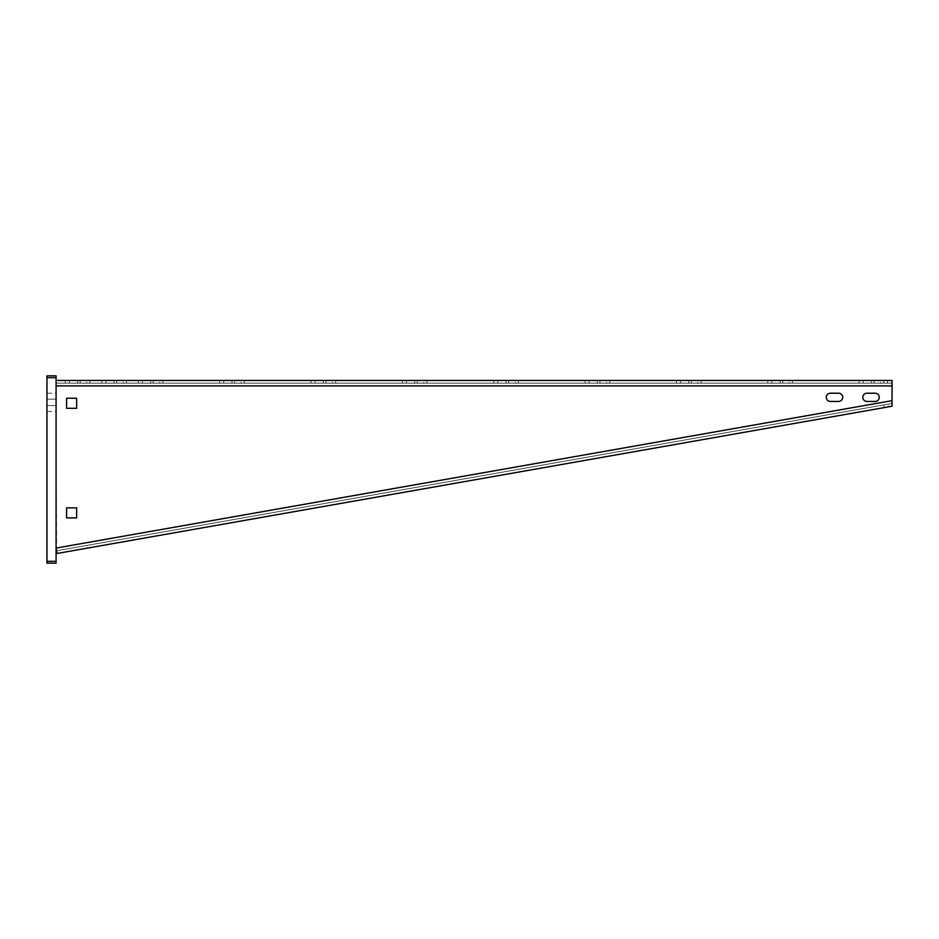 <?xml version="1.0" encoding="UTF-8"?>
<svg xmlns="http://www.w3.org/2000/svg" width="939" height="939" viewBox="0 0 939 939"><rect width="100%" height="100%" fill="white"/><g stroke="black" fill="none" stroke-linecap="round" stroke-linejoin="round"><path stroke-width="0.7" stroke-dasharray="4.7 3.52" d="M46.95 561.322L46.95 563.142L56.082 563.142L56.082 375.858L46.95 375.858L46.95 561.322L56.082 561.322M46.95 405.542L46.95 393.218L46.95 411.482L46.95 405.542L56.082 405.542L56.082 399.145L56.082 411.482L56.082 405.542L46.95 405.542M56.082 399.145L56.082 393.218L56.082 399.145L46.95 399.145L56.082 399.145M892.05 380.424L56.082 380.424L56.563 550.77L891.545 403.547L892.015 406.235L888.658 406.833L888.177 404.134L891.545 403.547L892.05 400.671L892.05 380.424L892.05 383.159L56.082 383.159L56.082 380.424L56.082 548.071L892.05 400.671M57.033 553.47L56.563 550.77L57.033 553.47L888.658 406.833M863.27 380.424L871.498 380.424L859.162 380.424L863.27 380.424L863.27 383.159L874.08 383.159L859.162 383.159L863.27 383.159L863.27 380.424M871.498 380.424L880.629 380.424L871.498 380.424L871.498 383.159L871.498 380.424M880.629 380.424L883.822 380.424L880.629 380.424L880.629 383.159L883.822 383.159L874.08 383.159L880.629 383.159L880.629 380.424M771.905 380.424L780.133 380.424L767.797 380.424L771.905 380.424L771.905 383.159L782.715 383.159L767.797 383.159L771.905 383.159L771.905 380.424M780.133 380.424L789.265 380.424L780.133 380.424L780.133 383.159L780.133 380.424M789.265 380.424L792.469 380.424L789.265 380.424L789.265 383.159L792.469 383.159L782.715 383.159L789.265 383.159L789.265 380.424M680.552 380.424L688.768 380.424L676.432 380.424L680.552 380.424L680.552 383.159L691.35 383.159L676.432 383.159L680.552 383.159L680.552 380.424M688.768 380.424L697.9 380.424L688.768 380.424L688.768 383.159L688.768 380.424M697.9 380.424L701.104 380.424L697.9 380.424L697.9 383.159L701.104 383.159L691.35 383.159L697.9 383.159L697.9 380.424M589.187 380.424L597.404 380.424L585.067 380.424L589.187 380.424L589.187 383.159L599.986 383.159L585.067 383.159L589.187 383.159L589.187 380.424M597.404 380.424L606.547 380.424L597.404 380.424L597.404 383.159L597.404 380.424M606.547 380.424L609.74 380.424L606.547 380.424L606.547 383.159L609.74 383.159L599.986 383.159L606.547 383.159L606.547 380.424M497.823 380.424L506.051 380.424L493.714 380.424L497.823 380.424L497.823 383.159L508.633 383.159L493.714 383.159L497.823 383.159L497.823 380.424M506.051 380.424L515.182 380.424L506.051 380.424L506.051 383.159L506.051 380.424M515.182 380.424L518.375 380.424L515.182 380.424L515.182 383.159L518.375 383.159L508.633 383.159L515.182 383.159L515.182 380.424M406.458 380.424L414.686 380.424L402.35 380.424L406.458 380.424L406.458 383.159L417.268 383.159L402.35 383.159L406.458 383.159L406.458 380.424M414.686 380.424L423.818 380.424L414.686 380.424L414.686 383.159L414.686 380.424M423.818 380.424L427.022 380.424L423.818 380.424L423.818 383.159L427.022 383.159L417.268 383.159L423.818 383.159L423.818 380.424M315.093 380.424L323.321 380.424L310.985 380.424L315.093 380.424L315.093 383.159L325.903 383.159L310.985 383.159L315.093 383.159L315.093 380.424M323.321 380.424L332.453 380.424L323.321 380.424L323.321 383.159L323.321 380.424M332.453 380.424L335.657 380.424L332.453 380.424L332.453 383.159L335.657 383.159L325.903 383.159L332.453 383.159L332.453 380.424M223.74 380.424L231.956 380.424L219.62 380.424L223.74 380.424L223.74 383.159L234.539 383.159L219.62 383.159L223.74 383.159L223.74 380.424M231.956 380.424L241.1 380.424L231.956 380.424L231.956 383.159L231.956 380.424M241.1 380.424L244.293 380.424L241.1 380.424L241.1 383.159L244.293 383.159L234.539 383.159L241.1 383.159L241.1 380.424M142.423 380.424L150.651 380.424L138.315 380.424L142.423 380.424L142.423 383.159L153.233 383.159L138.315 383.159L142.423 383.159L142.423 380.424M150.651 380.424L159.783 380.424L150.651 380.424L150.651 383.159L150.651 380.424M159.783 380.424L162.975 380.424L159.783 380.424L159.783 383.159L162.975 383.159L153.233 383.159L159.783 383.159L159.783 380.424M105.884 380.424L114.1 380.424L101.764 380.424L105.884 380.424L105.884 383.159L116.682 383.159L101.764 383.159L105.884 383.159L105.884 380.424M114.1 380.424L123.232 380.424L114.1 380.424L114.1 383.159L114.1 380.424M123.232 380.424L126.436 380.424L123.232 380.424L123.232 383.159L126.436 383.159L116.682 383.159L123.232 383.159L123.232 380.424M69.333 380.424L77.561 380.424L65.225 380.424L69.333 380.424L69.333 383.159L80.144 383.159L65.225 383.159L69.333 383.159L69.333 380.424M77.561 380.424L86.693 380.424L77.561 380.424L77.561 383.159L77.561 380.424M86.693 380.424L89.886 380.424L86.693 380.424L86.693 383.159L89.886 383.159L80.144 383.159L86.693 383.159L86.693 380.424M56.082 383.159L892.05 383.159M66.599 517.917L66.599 507.87L76.646 507.87L76.646 517.917L66.599 517.917M66.599 408.289L66.599 398.242L76.646 398.242L76.646 408.289L66.599 408.289M866.92 393.218L875.148 393.218A4.108 4.108 0 0 1 879.256 397.326A4.108 4.108 0 0 1 875.148 401.434L866.92 401.434A4.108 4.108 0 0 1 862.812 397.326A4.108 4.108 0 0 1 866.92 393.218M830.381 393.218L838.597 393.218A4.108 4.108 0 0 1 842.717 397.326A4.108 4.108 0 0 1 838.597 401.434L830.381 401.434A4.108 4.108 0 0 1 826.273 397.326A4.108 4.108 0 0 1 830.381 393.218M56.563 550.77L888.177 404.134M874.08 380.424L874.08 383.159L874.08 380.424M782.715 380.424L782.715 383.159L782.715 380.424M691.35 380.424L691.35 383.159L691.35 380.424M599.986 380.424L599.986 383.159L599.986 380.424M508.633 380.424L508.633 383.159L508.633 380.424M417.268 380.424L417.268 383.159L417.268 380.424M325.903 380.424L325.903 383.159L325.903 380.424M234.539 380.424L234.539 383.159L234.539 380.424M153.233 380.424L153.233 383.159L153.233 380.424M116.682 380.424L116.682 383.159L116.682 380.424M80.144 380.424L80.144 383.159L80.144 380.424M56.082 377.678L46.95 377.678M56.082 385.906L892.05 385.906M884.221 407.62L883.752 404.92M887.484 380.424L887.484 383.159M46.95 411.482L56.082 411.482M46.95 393.218L56.082 393.218M883.822 383.159L883.822 380.424M859.162 383.159L859.162 380.424M792.469 383.159L792.469 380.424M767.797 383.159L767.797 380.424M701.104 383.159L701.104 380.424M676.432 383.159L676.432 380.424M609.74 383.159L609.74 380.424M585.067 383.159L585.067 380.424M518.375 383.159L518.375 380.424M493.714 383.159L493.714 380.424M427.022 383.159L427.022 380.424M402.35 383.159L402.35 380.424M335.657 383.159L335.657 380.424M310.985 383.159L310.985 380.424M244.293 383.159L244.293 380.424M219.62 383.159L219.62 380.424M162.975 383.159L162.975 380.424M138.315 383.159L138.315 380.424M126.436 383.159L126.436 380.424M101.764 383.159L101.764 380.424M89.886 383.159L89.886 380.424M65.225 383.159L65.225 380.424"/><path stroke-width="1.41" d="M46.95 377.678L46.95 375.858L56.082 375.858L56.082 563.142L46.95 563.142L46.95 377.678L56.082 377.678M892.05 400.671L56.082 548.071L57.033 553.47L892.015 406.235L892.05 380.424L56.082 380.424M66.599 408.289L66.599 398.242L76.646 398.242L76.646 408.289L66.599 408.289M66.599 517.917L66.599 507.87L76.646 507.87L76.646 517.917L66.599 517.917M866.92 393.218L875.148 393.218A4.108 4.108 0 0 1 879.256 397.326A4.108 4.108 0 0 1 875.148 401.434L866.92 401.434A4.108 4.108 0 0 1 862.812 397.326A4.108 4.108 0 0 1 866.92 393.218M830.381 393.218L838.597 393.218A4.108 4.108 0 0 1 842.717 397.326A4.108 4.108 0 0 1 838.597 401.434L830.381 401.434A4.108 4.108 0 0 1 826.273 397.326A4.108 4.108 0 0 1 830.381 393.218M56.082 561.322L46.95 561.322M56.082 385.906L892.05 385.906"/></g></svg>

